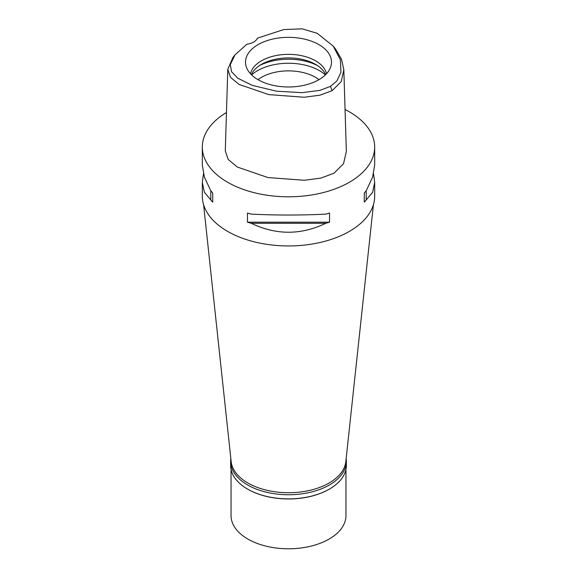<?xml version="1.0" encoding="UTF-8"?>
<svg xmlns="http://www.w3.org/2000/svg" width="577" height="577" viewBox="0 0 577 577"><rect width="100%" height="100%" fill="white"/><g stroke="black" fill="none" stroke-linecap="round" stroke-linejoin="round"><path stroke-width="0.87" d="M330.455 86.384L319.874 90.394L301.937 92.666L276.455 91.18L252.351 85.403L237.803 78.241L231.5 71.649L230.31 64.566L235.084 54.765L246.978 44.184A13.682 7.898 0 0 0 257.356 38.19L283.733 29.564L302.211 28.85L317.199 33.3L333.239 46.146L340.365 59.712L340.957 72.327L336.824 81.025L330.455 86.384L332.143 90.661L319.947 95.176L304.223 97.253L268.738 94.606L239.094 84.444L230.512 77.354L227.785 69.305L232.913 57.491L235.084 54.765M258.099 44.609A42.994 24.818 0 0 0 246.285 66.867A42.994 24.818 0 0 0 275.9 85.894A42.994 24.818 0 0 0 318.901 79.713A42.994 24.818 0 0 0 330.715 66.867A42.994 24.818 0 0 0 308.659 40.239A42.994 24.818 0 0 0 258.099 44.609M333.239 46.146L335.41 48.872L341.497 59.186L343.842 69.882L341.173 81.66L332.143 90.661M227.785 69.305L225.29 150.864L228.225 159.512L237.313 167.034L267.937 177.557L304.447 180.269L320.87 178.098L333.91 173.266L343.553 163.673L346.337 151.441L343.842 69.882M345.053 109.507A86.175 49.752 180 0 1 374.675 147.048A86.175 49.752 180 0 1 349.438 182.224A86.175 49.752 180 0 1 255.524 193.014A86.175 49.752 180 0 1 202.325 147.048A86.175 49.752 180 0 1 226.458 112.515M203.457 173.85L202.325 182.426L202.325 196.187A86.175 49.752 0 0 0 255.524 242.152A86.175 49.752 0 0 0 349.438 231.37A86.175 49.752 0 0 0 374.675 196.187L374.675 182.426L373.543 173.85M364.282 202.123L364.282 192.963L364.282 202.123A86.175 49.752 180 0 0 366.2 199.952L372.641 192.228L374.675 182.426M364.282 192.963A86.175 49.752 0 0 0 366.2 190.792L372.569 177.218L374.675 165.274L374.675 147.048M202.325 147.048L202.325 165.274L204.431 177.218L210.8 190.792A86.175 49.752 0 0 0 212.718 192.963L212.718 202.123L212.718 192.963M212.718 202.123A86.175 49.752 180 0 1 210.8 199.952L204.359 192.228L202.325 182.426M247.468 222.181L247.468 213.021A86.175 49.752 0 0 0 251.226 214.132C276.073 215.336 300.927 215.336 325.774 214.132A86.175 49.752 0 0 0 329.532 213.021L329.532 222.181A86.175 49.752 180 0 1 325.774 223.292C300.927 235.207 276.073 235.207 251.226 223.292A86.175 49.752 180 0 1 247.468 222.181L329.532 222.181M203.573 204.626L231.161 461.6A57.455 33.17 0 0 0 268.168 490.573A57.455 33.17 0 0 0 329.121 483.007A57.455 33.17 0 0 0 345.839 461.6L373.427 204.626M319.031 79.64A38.298 22.114 0 0 0 261.417 77.354A38.298 22.114 0 0 0 257.969 79.64M251.615 74.916A43.773 25.273 180 0 1 257.551 70.654A43.773 25.273 180 0 1 325.385 74.916M251.348 74.657A38.298 22.114 180 0 1 261.417 64.393A38.298 22.114 180 0 1 298.713 58.717A38.298 22.114 180 0 1 325.652 74.657M326.517 73.755A38.298 22.114 0 0 0 300.963 55.551A38.298 22.114 0 0 0 261.417 60.823A38.298 22.114 0 0 0 250.483 73.755M210.8 190.792L210.8 199.952M251.226 223.292L325.774 223.292M366.2 199.952L366.2 190.792M346.164 458.585A57.859 33.408 180 0 1 346.359 461.34A57.859 33.408 180 0 1 329.417 484.961A57.859 33.408 180 0 1 266.358 492.203A57.859 33.408 180 0 1 230.641 461.34L230.641 465.473A57.859 33.408 0 0 0 247.583 489.094A57.859 33.408 0 0 0 329.417 489.094L329.121 489.26A57.455 33.17 180 0 1 247.872 489.26A57.455 33.17 180 0 1 247.728 489.173M346.359 461.34L346.359 465.473A57.859 33.408 0 0 1 329.417 489.094L329.128 489.26A57.455 33.17 180 0 1 329.121 489.26M230.641 461.34A57.859 33.408 180 0 1 230.836 458.585M231.045 469.44L231.045 515.614A57.455 33.17 0 0 0 266.516 546.26A57.455 33.17 0 0 0 329.121 539.069A57.455 33.17 0 0 0 345.955 515.614L345.955 469.44M317.386 65.511A43.773 25.273 0 0 0 259.614 65.511"/></g></svg>
